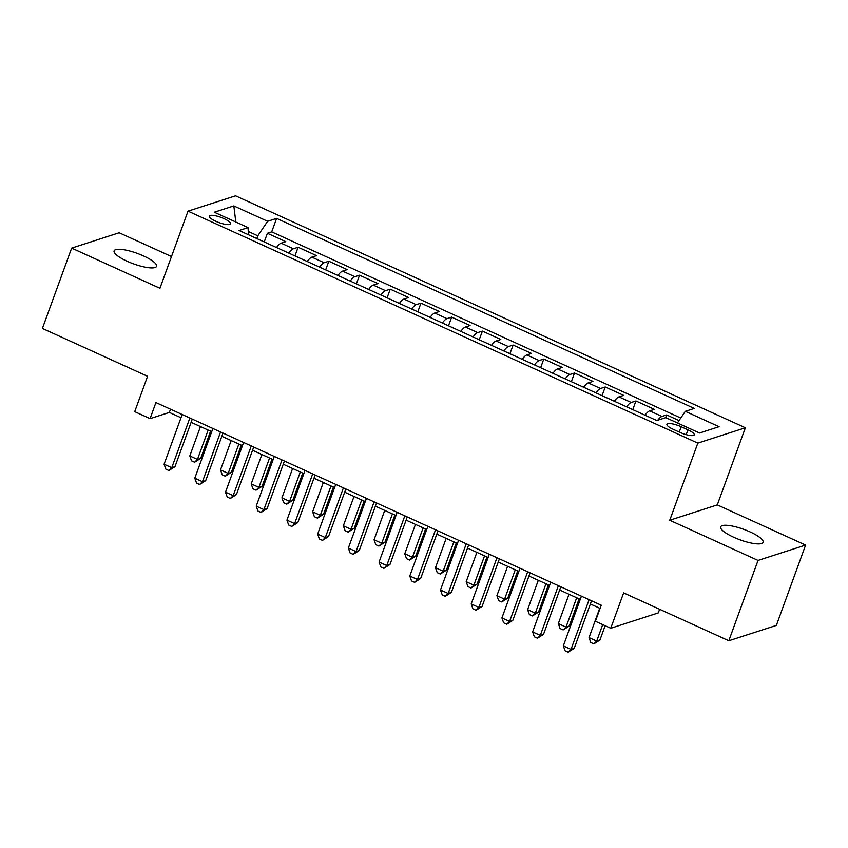 <?xml version="1.0" encoding="UTF-8"?>
<svg xmlns="http://www.w3.org/2000/svg" width="848" height="848" viewBox="0 0 848 848"><rect width="100%" height="100%" fill="white"/><g stroke="black" fill="none" stroke-linecap="round" stroke-linejoin="round"><path stroke-width="1.27" d="M127.115 261.248A22.589 5.565 20 0 0 156.562 266.325A22.589 5.565 20 0 0 143.566 255.948A22.589 5.565 20 0 0 114.12 250.87A22.589 5.565 20 0 0 127.115 261.248M733.679 537.24A22.589 5.565 20 0 0 763.126 542.307A22.589 5.565 20 0 0 750.12 531.929A22.589 5.565 20 0 0 720.673 526.862A22.589 5.565 20 0 0 733.679 537.24M215.795 221.296A11.289 2.788 20 0 0 230.518 223.83A11.289 2.788 20 0 0 224.02 218.636A11.289 2.788 20 0 0 209.297 216.102A11.289 2.788 20 0 0 215.795 221.296M171.487 256.552L119.186 232.765L71.645 248.104L42.4 328.441L147.584 376.3L134.726 411.651L150.075 418.636L169.356 412.425L181.006 417.725M745.371 427.774L235.564 195.814L188.012 211.152L697.83 443.122L745.371 427.774L717.302 504.899L669.75 520.248L758.048 560.422L805.6 545.084L717.302 504.899M805.6 545.084L776.355 625.421L728.814 640.759L623.619 592.9L610.751 628.251L658.302 612.903L659.627 609.277M758.048 560.422L728.814 640.759M679.047 420.576L666.655 414.937L665.659 417.672M645.074 415.223A14.119 4.134 -65.5 0 1 649.674 410.856L654.37 409.351L635.936 400.966L632.788 409.626M614.355 401.242A14.119 4.134 114.5 0 1 618.966 396.885L623.651 395.369L605.228 386.985L602.069 395.656M583.647 387.271A14.119 4.134 114.5 0 1 588.247 382.914L592.943 381.399L574.52 373.014L571.361 381.685M552.938 373.3A14.119 4.134 114.5 0 1 557.539 368.933L562.235 367.428L543.801 359.043L540.653 367.703M522.22 359.319A14.119 4.134 114.5 0 1 526.831 354.962L531.516 353.446L513.093 345.062L509.934 353.733M491.511 345.348A14.119 4.134 114.5 0 1 496.112 340.991L500.808 339.476L482.385 331.091L479.226 339.762M460.803 331.377A14.119 4.134 114.5 0 1 465.404 327.021L470.099 325.505L451.666 317.12L448.518 325.78M430.084 317.406A14.119 4.134 114.5 0 1 434.695 313.039L439.381 311.523L420.958 303.149L417.799 311.81M399.376 303.425A14.119 4.134 114.5 0 1 403.977 299.068L408.672 297.553L390.25 289.168L387.091 297.839M368.668 289.454A14.119 4.134 114.5 0 1 373.268 285.098L377.964 283.582L359.531 275.197L356.383 283.868M337.949 275.483A14.119 4.134 114.5 0 1 342.56 271.116L347.245 269.611L328.823 261.226L325.664 269.887M307.241 261.502A14.119 4.134 114.5 0 1 311.841 257.145L316.537 255.63L298.114 247.245L294.956 255.916M610.751 628.251L595.402 621.266L601.243 605.196L155.926 402.567L150.075 418.636M687.94 429.83L681.188 426.756A10.939 2.692 20 0 0 666.92 424.297A10.939 2.692 20 0 0 673.217 429.321L679.979 432.395A10.939 2.692 20 0 0 694.236 434.854A10.939 2.692 20 0 0 687.94 429.83L686.18 434.664M248.379 234.726L248.082 227.593L239.094 230.497L656.765 420.544L665.765 417.64L699.547 433.01L719.083 426.703L685.301 411.333L694.3 408.439L276.618 218.392L267.618 221.286L257.803 235.808L248.241 231.451M248.082 227.593L214.3 212.223L233.836 205.916L267.618 221.286M657.794 420.216A14.119 4.134 -65.5 0 1 661.959 416.453L666.655 414.937M680.785 418.022L271.699 231.886L267.396 233.274L264.247 241.945M276.533 247.531A14.119 4.134 114.5 0 1 281.133 243.175L285.829 241.659L267.396 233.274M288.818 253.117A14.119 4.134 -65.5 0 1 293.419 248.761L298.114 247.245M319.526 267.099A14.119 4.134 -65.5 0 1 324.127 262.732L328.823 261.226M350.235 281.07A14.119 4.134 -65.5 0 1 354.846 276.713L359.531 275.197M380.953 295.04A14.119 4.134 -65.5 0 1 385.554 290.684L390.25 289.168M411.662 309.022A14.119 4.134 -65.5 0 1 416.262 304.655L420.958 303.149M442.37 322.993A14.119 4.134 -65.5 0 1 446.981 318.636L451.666 317.12M473.089 336.963A14.119 4.134 -65.5 0 1 477.689 332.607L482.385 331.091M503.797 350.934A14.119 4.134 -65.5 0 1 508.397 346.578L513.093 345.062M534.505 364.916A14.119 4.134 -65.5 0 1 539.116 360.548L543.801 359.043M565.224 378.886A14.119 4.134 -65.5 0 1 569.824 374.53L574.52 373.014M595.932 392.857A14.119 4.134 -65.5 0 1 600.532 388.501L605.228 386.985M626.64 406.839A14.119 4.134 -65.5 0 1 631.251 402.471L635.936 400.966M669.75 520.248L697.83 443.122M71.645 248.104L159.933 288.278L188.012 211.152M191.118 422.325L211.724 431.696M221.826 436.296L242.433 445.666M252.545 450.267L273.141 459.648M283.253 464.248L303.86 473.619M313.961 478.219L334.568 487.589M344.68 492.19L365.276 501.571M375.388 506.171L395.995 515.542M406.097 520.142L426.703 529.512M436.815 534.113L457.411 543.494M467.524 548.094L488.13 557.465M498.232 562.065L518.838 571.435M528.951 576.036L549.546 585.406M559.659 590.007L580.265 599.388M590.367 603.988L600.077 608.398M256.796 238.553L257.803 235.808M170.522 409.213L169.356 412.425M677.446 422.951L685.301 411.333M271.699 231.886L276.618 218.392M233.836 205.916L235.808 222.006M589.106 599.674L571.022 649.367L563.337 645.879L581.431 596.176M591.544 600.776L574.234 648.338L571.022 649.367L568.16 652.186L565.086 650.798L563.337 645.879M574.234 648.338L568.16 652.186M599.727 608.239L589.042 637.59L596.716 641.077L599.928 640.039L605.154 625.697M599.928 640.039L593.865 643.897L596.716 641.077L602.716 624.594M593.865 643.897L590.791 642.498L589.042 637.59M558.397 585.692L540.303 635.396L532.629 631.908L550.712 582.205M560.825 586.805L543.515 634.357L540.303 635.396L537.441 638.215L534.378 636.816L532.629 631.908M543.515 634.357L537.441 638.215M527.679 571.722L509.595 621.425L501.921 617.927L520.004 568.234M530.117 572.835L512.807 620.386L509.595 621.425L506.733 624.245L503.659 622.845L501.921 617.927M512.807 620.386L506.733 624.245M496.97 557.751L478.887 607.454L471.202 603.956L489.296 554.253M499.408 558.853L482.099 606.415L478.887 607.454L476.025 610.263L472.951 608.875L471.202 603.956M482.099 606.415L476.025 610.263M466.262 543.78L448.168 593.473L440.494 589.985L458.577 540.282M468.69 544.882L451.38 592.434L448.168 593.473L445.306 596.292L442.243 594.893L440.494 589.985M451.38 592.434L445.306 596.292M644.162 414.799L634.749 410.527M569.008 594.268L558.334 623.609L566.008 627.107L569.22 626.068L579.12 598.868M569.22 626.068L563.146 629.926L566.008 627.107L576.693 597.755M563.146 629.926L560.072 628.527L558.334 623.609M613.443 400.828L604.041 396.546M538.3 580.286L527.615 609.638L535.3 613.125L538.512 612.097L548.412 584.887M538.512 612.097L532.438 615.945L535.3 613.125L545.974 583.784M532.438 615.945L529.364 614.556L527.615 609.638M582.735 386.858L573.333 382.575M507.592 566.316L496.907 595.667L504.581 599.154L507.793 598.116L517.693 570.916M507.793 598.116L501.73 601.974L504.581 599.154L515.266 569.814M501.73 601.974L498.656 600.575L496.907 595.667M552.027 372.887L542.614 368.604M476.873 552.345L466.199 581.686L473.873 585.184L477.085 584.145L486.985 556.945M477.085 584.145L471.011 588.003L473.873 585.184L484.558 555.832M471.011 588.003L467.937 586.604L466.199 581.686M435.543 529.799L417.46 579.502L409.785 576.004L427.869 526.311M437.981 530.912L420.672 578.463L417.46 579.502L414.598 582.322L411.524 580.922L409.785 576.004M420.672 578.463L414.598 582.322M521.308 358.905L511.906 354.634M446.165 538.374L435.48 567.715L443.165 571.213L446.377 570.174L456.277 542.974M446.377 570.174L440.303 574.032L443.165 571.213L453.839 541.861M440.303 574.032L437.229 572.633L435.48 567.715M404.835 515.828L386.752 565.531L379.067 562.033L397.161 512.33M407.273 516.93L389.963 564.492L386.752 565.531L383.89 568.351L380.816 566.952L379.067 562.033M389.963 564.492L383.89 568.351M490.6 344.935L481.198 340.652M415.456 524.393L404.772 553.744L412.446 557.231L415.658 556.193L425.558 528.993M415.658 556.193L409.595 560.051L412.446 557.231L423.131 527.891M409.595 560.051L406.521 558.652L404.772 553.744M374.127 501.857L356.033 551.55L348.358 548.062L366.442 498.359M376.554 502.959L359.245 550.522L356.033 551.55L353.171 554.369L350.107 552.97L348.358 548.062M359.245 550.522L353.171 554.369M459.892 330.964L450.479 326.681M384.738 510.422L374.063 539.763L381.738 543.261L384.95 542.222L394.85 515.022M384.95 542.222L378.876 546.08L381.738 543.261L392.423 513.92M378.876 546.08L375.802 544.681L374.063 539.763M343.408 487.876L325.325 537.579L317.65 534.081L335.734 484.388M345.846 488.989L328.536 536.54L325.325 537.579L322.463 540.399L319.389 538.999L317.65 534.081M328.536 536.54L322.463 540.399M429.173 316.982L419.771 312.711M354.029 496.451L343.345 525.792L351.03 529.29L354.241 528.251L364.142 501.051M354.241 528.251L348.168 532.109L351.03 529.29L361.704 499.938M348.168 532.109L345.094 530.71L343.345 525.792M312.7 473.905L294.616 523.608L286.931 520.11L305.026 470.407M315.138 475.007L297.828 522.569L294.616 523.608L291.754 526.428L288.68 525.029L286.931 520.11M297.828 522.569L291.754 526.428M398.465 303.012L389.062 298.729M323.321 482.47L312.636 511.821L320.311 515.308L323.523 514.28L333.423 487.07M323.523 514.28L317.449 518.128L320.311 515.308L330.996 485.968M317.449 518.128L314.385 516.729L312.636 511.821M281.992 459.934L263.898 509.627L256.223 506.139L274.307 456.436M284.419 461.036L267.109 508.599L263.898 509.627L261.036 512.446L257.972 511.058L256.223 506.139M267.109 508.599L261.036 512.446M367.756 289.041L358.344 284.758M292.602 468.499L281.928 497.85L289.603 501.338L292.814 500.299L302.715 473.099M292.814 500.299L286.741 504.157L289.603 501.338L300.287 471.997M286.741 504.157L283.667 502.758L281.928 497.85M251.273 445.953L233.189 495.656L225.504 492.169L243.599 442.465M253.711 447.066L236.401 494.617L233.189 495.656L230.327 498.476L227.253 497.076L225.504 492.169M236.401 494.617L230.327 498.476M337.038 275.059L327.635 270.788M261.894 454.528L251.209 483.869L258.894 487.367L262.106 486.328L272.007 459.128M262.106 486.328L256.032 490.186L258.894 487.367L269.569 458.015M256.032 490.186L252.958 488.787L251.209 483.869M220.565 431.982L202.471 481.685L194.796 478.187L212.89 428.494M223.003 433.095L205.693 480.646L202.471 481.685L199.619 484.505L196.545 483.106L194.796 478.187M205.693 480.646L199.619 484.505M306.329 261.089L296.927 256.806M231.186 440.547L220.501 469.898L228.176 473.385L231.387 472.357L241.288 445.147M231.387 472.357L225.314 476.205L228.176 473.385L238.86 444.045M225.314 476.205L222.25 474.816L220.501 469.898M189.857 418.011L171.762 467.714L164.088 464.216L182.172 414.513M192.284 419.113L174.974 466.676L171.762 467.714L168.9 470.523L165.837 469.135L164.088 464.216M174.974 466.676L168.9 470.523M275.621 247.118L266.208 242.835M200.467 426.576L189.793 455.927L197.467 459.415L200.679 458.376L210.58 431.176M200.679 458.376L194.605 462.234L197.467 459.415L208.152 430.074M194.605 462.234L191.531 460.835L189.793 455.927M649.674 410.856L661.959 416.453M281.133 243.175L293.419 248.761M311.841 257.145L324.127 262.732M342.56 271.116L354.846 276.713M373.268 285.098L385.554 290.684M403.977 299.068L416.262 304.655M434.695 313.039L446.981 318.636M465.404 327.021L477.689 332.607M496.112 340.991L508.397 346.578M526.831 354.962L539.116 360.548M557.539 368.933L569.824 374.53M588.247 382.914L600.532 388.501M618.966 396.885L631.251 402.471M679.248 432.067L681.188 426.756"/></g></svg>
